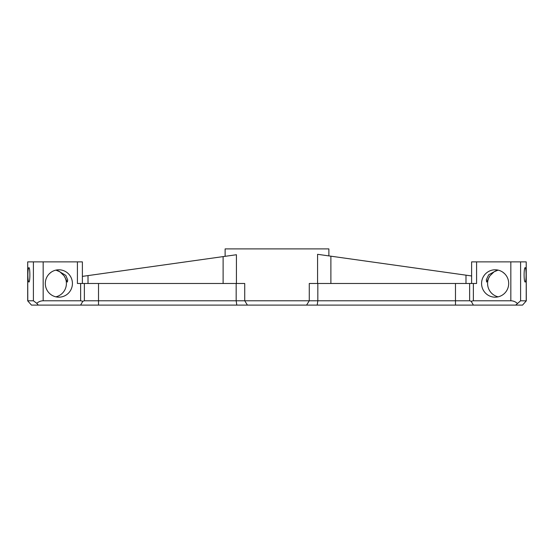 <?xml version="1.0" encoding="UTF-8"?>
<svg xmlns="http://www.w3.org/2000/svg" width="554" height="554" viewBox="0 0 554 554"><rect width="100%" height="100%" fill="white"/><g stroke="black" fill="none" stroke-linecap="round" stroke-linejoin="round"><path stroke-width="0.83" d="M80.628 300.78L43.164 300.78L43.164 261.869L33.399 261.869L33.399 300.78L27.783 300.78L27.7 261.869L27.7 300.864L31.467 305.102L522.533 305.102L526.3 300.864L520.601 300.78L520.601 261.869L510.836 261.869L510.836 300.78L473.372 300.78L473.372 283.482L455.478 283.482L455.478 300.78L84.367 300.78L84.367 283.482L80.628 283.482L80.628 300.78L82.83 301.258L84.367 300.78M473.372 283.482L476.585 283.482L476.585 261.869L471.62 261.869L471.62 283.482M476.585 261.869L510.836 261.869M520.601 261.869L526.217 261.869L526.217 300.78M526.3 300.864L526.217 261.869M80.614 305.102L82.837 301.258M38.281 305.102L36.758 303.308C38.676 301.66 40.809 300.815 43.164 300.78M43.164 261.869L77.415 261.869L77.415 283.482L80.628 283.482M58.862 297.179A13.691 13.559 -90 0 1 45.303 283.482A13.691 13.559 -90 0 1 58.862 269.791A13.691 13.559 -90 0 1 72.422 283.482A13.691 13.559 -90 0 1 58.862 297.179M82.38 283.482L82.38 261.869L77.415 261.869M469.633 283.482L469.633 300.78L471.17 301.258L473.372 300.78M469.633 300.78L455.478 300.78L455.492 305.102M317.193 305.102L317.83 300.78L317.83 283.482L309.271 283.482L309.271 300.78L306.584 305.102M317.83 283.482L455.478 283.482M495.137 269.791A13.691 13.559 90 0 1 508.697 283.482A13.691 13.559 90 0 1 495.137 297.179A13.691 13.559 90 0 1 481.578 283.482A13.691 13.559 90 0 1 495.137 269.791M33.399 300.78L36.758 303.308M27.783 261.869L33.399 261.869M515.719 305.102L520.601 300.78M524.098 274.839C524.16 270.47 524.5 268.067 525.116 267.63C526.418 267.284 526.418 282.395 525.116 282.041C524.5 281.605 524.16 279.209 524.098 274.839M510.836 300.78C513.191 300.815 515.324 301.66 517.242 303.308M473.386 305.102L471.163 301.258M471.62 275.961L465.983 275.165L465.983 283.482M88.017 283.482L88.017 275.594L82.38 276.384M330.89 283.482L330.89 256.183L317.581 254.307L328.882 255.9L328.882 248.898L225.118 248.898L225.118 256.322M236.419 283.482L236.419 254.736L223.11 256.606L223.11 283.482M88.017 275.594L223.11 256.606M247.416 305.102L244.729 300.78L244.729 283.482L236.17 283.482L236.17 300.78L236.807 305.102M98.508 305.102L98.522 283.482L236.17 283.482M98.522 283.482L84.367 283.482M498.108 270.123L494.071 271.813L489.868 275.892L486.627 282.041L486.329 279.749L488.642 274.839L497.36 269.978M504.632 273.711L502.894 272.256M494.071 271.813A13.691 13.559 90 0 1 498.143 270.137M498.143 296.833A13.691 13.559 90 0 1 489.868 275.892M56.64 269.978L65.781 275.38L67.706 279.992L67.373 282.041L64.126 275.892L59.929 271.813L55.892 270.123M51.106 272.256L49.368 273.711M27.873 274.839C27.935 270.47 28.275 268.067 28.884 267.63C30.186 267.284 30.186 282.395 28.884 282.041C28.275 281.605 27.935 279.209 27.873 274.839M55.857 296.833A13.691 13.559 90 0 0 64.126 275.892M59.929 271.813A13.691 13.559 90 0 0 55.857 270.137M330.89 256.183L465.983 275.165M317.581 254.307L317.581 283.482"/></g></svg>
